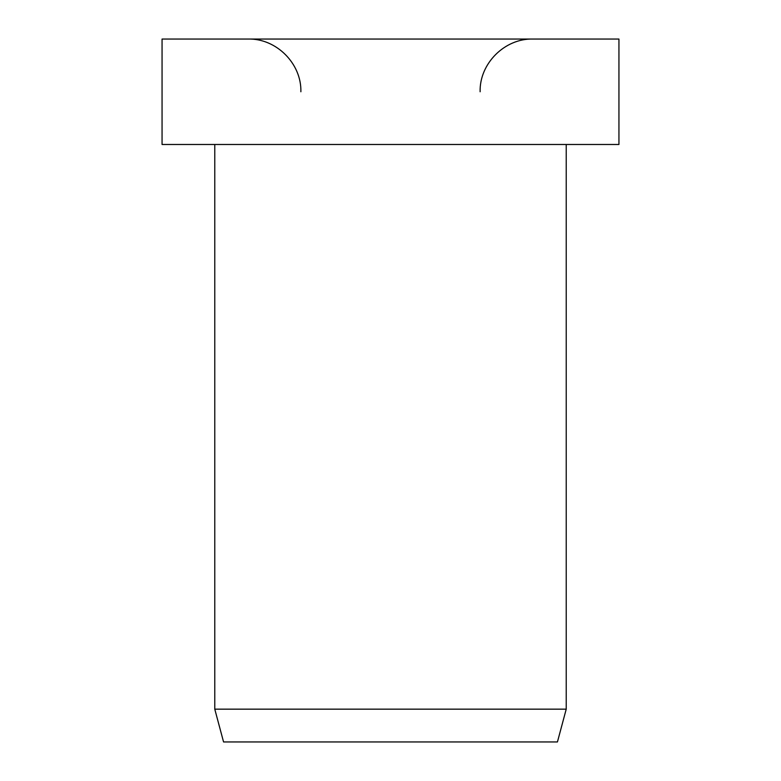 <?xml version="1.0" encoding="UTF-8"?>
<svg xmlns="http://www.w3.org/2000/svg" width="781" height="781" viewBox="0 0 781 781"><rect width="100%" height="100%" fill="white"/><g stroke="black" fill="none" stroke-linecap="round" stroke-linejoin="round"><path stroke-width="1.17" d="M618.942 144.485L618.942 39.05L162.058 39.05L162.058 144.485L618.942 144.485M214.775 144.485L214.775 709.158L223.561 741.95L557.439 741.95L566.225 709.158L566.225 144.485M214.775 709.158L566.225 709.158M480.12 91.767C479.388 63.603 504.663 38.328 532.837 39.05M300.88 91.767C301.612 63.603 276.337 38.328 248.163 39.05"/></g></svg>
